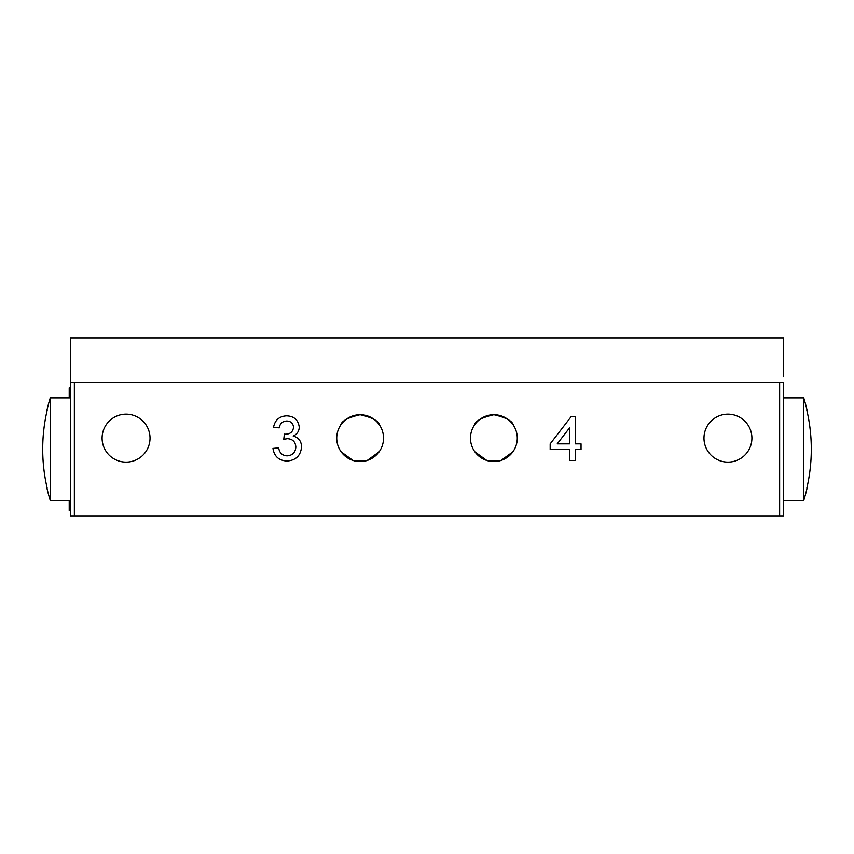 <?xml version="1.0" encoding="UTF-8"?>
<svg xmlns="http://www.w3.org/2000/svg" width="854" height="854" viewBox="0 0 854 854"><rect width="100%" height="100%" fill="white"/><g stroke="black" fill="none" stroke-linecap="round" stroke-linejoin="round"><path stroke-width="1.28" d="M341.579 452.428L352.99 460.434L341.173 451.883M367.263 460.434L379.069 451.883L367.263 460.434L352.99 460.434M475.326 452.428L486.737 460.434L474.931 451.883M501.01 460.434L512.827 451.883L501.01 460.434L486.737 460.434M513.382 425.207C512.464 421.001 505.974 417.51 493.932 414.734C481.827 417.478 475.304 420.969 474.365 425.207C475.294 420.99 481.784 417.499 493.847 414.734C505.942 417.489 512.443 420.979 513.382 425.207M517.278 438.145A23.41 23.41 0 0 0 493.879 414.734A23.41 23.41 0 0 0 470.469 438.145A23.41 23.41 0 0 0 493.879 461.555A23.41 23.41 0 0 0 517.278 438.145M379.635 425.207C378.706 421.001 372.227 417.51 360.174 414.734C348.069 417.478 341.557 420.969 340.618 425.207C341.547 420.99 348.037 417.499 360.1 414.734C372.184 417.489 378.696 420.979 379.635 425.207M383.531 438.145A23.41 23.41 0 0 0 360.121 414.734A23.41 23.41 0 0 0 336.722 438.145A23.41 23.41 0 0 0 360.121 461.555A23.41 23.41 0 0 0 383.531 438.145M751.904 438.145A23.965 23.965 0 0 0 727.939 414.179A23.965 23.965 0 0 0 703.974 438.145A23.965 23.965 0 0 0 727.939 462.11A23.965 23.965 0 0 0 751.904 438.145M150.026 438.145A23.965 23.965 0 0 0 126.061 414.179A23.965 23.965 0 0 0 102.096 438.145A23.965 23.965 0 0 0 126.061 462.11A23.965 23.965 0 0 0 150.026 438.145M783.62 376.849L783.662 337.832L70.338 337.832L70.338 516.168L74.362 516.168L74.362 382.421L70.338 382.421M301.537 447.026C300.619 455.801 295.708 460.466 286.827 461.011C278.831 460.552 274.209 456.356 272.96 448.435L278.671 447.859C279.407 452.844 282.194 455.513 287.029 455.865C292.527 455.46 295.452 452.503 295.826 446.984C295.42 441.817 292.634 439.052 287.467 438.678L283.763 439.287L284.35 434.142L285.172 434.206C290.072 434.227 292.858 431.953 293.541 427.374C293.135 423.317 290.872 421.193 286.752 421.001C282.439 421.257 279.941 423.541 279.247 427.854L273.526 427.288C274.945 420.072 279.29 416.261 286.57 415.855C294.043 416.154 298.27 419.933 299.252 427.192C299.039 431.355 297.011 434.302 293.168 436.031C298.654 437.611 301.441 441.272 301.537 447.026M779.638 382.421L783.662 382.421L783.662 516.168L779.638 516.168L779.638 382.421L74.362 382.421M779.638 516.168L74.362 516.168M575.329 449.578L575.329 460.434L569.607 460.434L569.607 449.578L550.179 449.578L550.179 443.866L571.326 416.421L575.329 416.421L575.329 443.866L581.04 443.866L581.04 449.578L575.329 449.578M557.235 443.866L569.607 443.866L569.607 427.801L557.235 443.866M69.217 397.921L69.217 387.887L70.338 387.887M70.338 510.489L69.217 510.489L69.217 500.465M70.338 397.921L50.269 397.921A172.359 172.359 0 0 0 46.938 410.176L47.183 410.176A172.134 172.134 0 0 0 47.183 488.2L46.938 488.2A172.359 172.359 0 0 0 50.269 500.465L50.269 397.921A172.359 172.359 0 0 0 46.938 410.176M70.338 500.465L50.269 500.465A172.359 172.359 0 0 1 46.938 488.2M783.662 419.197L783.662 426.573M783.662 460.861L783.662 468.238M783.662 497.22L783.662 500.465L803.731 500.465A172.359 172.359 0 0 0 807.062 488.2L806.816 488.2A172.134 172.134 0 0 0 806.816 410.176L807.062 410.176A172.359 172.359 0 0 0 803.731 397.921L803.731 500.465M783.662 397.921L803.731 397.921"/></g></svg>
